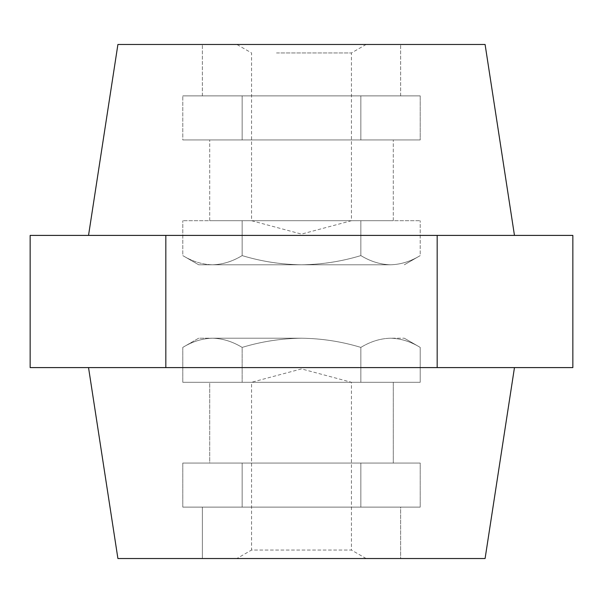 <?xml version="1.0" encoding="UTF-8"?>
<svg xmlns="http://www.w3.org/2000/svg" width="603" height="603" viewBox="0 0 603 603"><rect width="100%" height="100%" fill="white"/><g stroke="black" fill="none" stroke-linecap="round" stroke-linejoin="round"><path stroke-width="0.45" stroke-dasharray="3.02 2.26" d="M301.5 463.059L209.708 463.059L301.5 463.059M301.5 382.279L209.708 382.279L301.5 382.279M117.909 558.529L485.091 558.529M301.5 507.123L202.359 507.123L301.5 507.123M301.5 139.941L209.708 139.941L301.5 139.941M301.5 220.721L209.708 220.721L301.5 220.721M117.909 44.471L485.091 44.471M301.5 95.877L202.359 95.877L301.5 95.877M301.5 367.596L88.535 367.596L301.5 367.596M301.5 235.404L88.535 235.404L301.5 235.404M572.85 367.596L30.15 367.596M572.85 235.404L437.175 235.404L437.175 367.596M437.175 235.404L165.825 235.404L165.825 367.596M165.825 235.404L30.15 235.404M301.5 44.471L400.641 44.471L301.5 44.471M420.216 95.877L182.784 95.877L420.216 95.877L420.216 139.941L360.858 139.941L360.858 95.877L360.858 139.941L420.216 139.941L420.216 95.877M242.142 139.941L360.858 139.941L242.142 139.941L242.142 95.877L242.142 139.941L182.784 139.941L420.216 139.941L360.858 139.941L360.858 95.877L360.858 139.941L242.142 139.941L242.142 95.877L242.142 139.941L182.784 139.941L182.784 95.877L182.784 139.941L242.142 139.941M360.858 255.597L360.858 220.721L420.216 220.721L182.784 220.721L420.216 220.721L360.858 220.721L360.858 255.597C370.551 261.483 380.44 264.544 390.533 264.785C400.656 264.536 410.553 261.476 420.216 255.597L420.216 220.721L420.216 255.597C410.522 261.483 400.633 264.544 390.533 264.785C380.418 264.536 370.521 261.476 360.858 255.597C341.569 261.453 321.783 264.513 301.5 264.785C281.194 264.521 261.408 261.461 242.142 255.597L242.142 220.721L242.142 255.597C232.449 261.483 222.56 264.544 212.467 264.785C202.344 264.536 192.447 261.476 182.784 255.597L182.784 220.721L182.784 255.597C192.478 261.483 202.367 264.544 212.467 264.785C222.582 264.536 232.479 261.476 242.142 255.597C261.431 261.453 281.217 264.513 301.5 264.785C321.806 264.521 341.592 261.461 360.858 255.597C341.479 261.483 321.693 264.544 301.5 264.785L390.533 264.785C400.694 264.521 410.583 261.461 420.216 255.597C410.522 261.483 400.633 264.544 390.54 264.785C380.418 264.536 370.521 261.476 360.858 255.597L360.858 220.721L360.858 255.597C370.506 261.453 380.395 264.513 390.533 264.785L301.5 264.785C281.262 264.536 261.476 261.476 242.142 255.597L242.142 220.721L242.142 255.597C232.494 261.453 222.605 264.513 212.467 264.785L198.689 264.785L212.467 264.785C202.306 264.521 192.417 261.461 182.784 255.597C192.478 261.483 202.367 264.544 212.467 264.785C222.582 264.536 232.479 261.476 242.142 255.597C261.521 261.483 281.307 264.544 301.5 264.785C321.738 264.536 341.524 261.476 360.858 255.597M420.216 507.123L182.784 507.123L420.216 507.123L360.858 507.123L420.216 507.123L420.216 463.059L360.858 463.059L360.858 507.123L242.142 507.123L360.858 507.123L360.858 463.059L242.142 463.059L242.142 507.123L182.784 507.123L242.142 507.123L242.142 463.059L182.784 463.059L182.784 507.123L182.784 463.059L420.216 463.059L242.142 463.059L242.142 507.123L242.142 463.059L360.858 463.059L360.858 507.123L360.858 463.059L420.216 463.059L420.216 507.123M420.216 382.279L182.784 382.279L420.216 382.279L360.858 382.279L420.216 382.279L420.216 347.403C410.522 341.517 400.633 338.456 390.533 338.215C400.656 338.464 410.553 341.524 420.216 347.403L420.216 382.279M360.858 347.403C370.551 341.517 380.44 338.456 390.533 338.215C380.418 338.464 370.521 341.524 360.858 347.403L360.858 382.279L182.784 382.279L360.858 382.279L360.858 347.403C341.569 341.547 321.783 338.487 301.5 338.215C321.806 338.479 341.592 341.539 360.858 347.403L360.858 382.279L360.858 347.403C370.551 341.517 380.44 338.456 390.533 338.215L404.312 338.215L390.533 338.215C400.656 338.464 410.553 341.524 420.216 347.403C410.522 341.517 400.633 338.456 390.533 338.215C380.418 338.464 370.521 341.524 360.858 347.403C341.569 341.547 321.783 338.487 301.5 338.215C281.194 338.479 261.408 341.539 242.142 347.403C261.431 341.547 281.217 338.487 301.5 338.215L212.467 338.215C222.582 338.464 232.479 341.524 242.142 347.403L242.142 382.279L242.142 347.403C232.449 341.517 222.56 338.456 212.467 338.215C202.344 338.464 192.447 341.524 182.784 347.403C192.478 341.517 202.367 338.456 212.467 338.215L301.5 338.215C321.806 338.479 341.592 341.539 360.858 347.403M182.784 347.403L182.784 382.279L182.784 347.403C192.478 341.517 202.367 338.456 212.467 338.215L198.689 338.215L212.467 338.215L198.689 338.215L182.784 347.403C192.447 341.524 202.344 338.464 212.467 338.215C222.582 338.464 232.479 341.524 242.142 347.403C232.449 341.517 222.56 338.456 212.467 338.215L301.5 338.215C281.194 338.479 261.408 341.539 242.142 347.403L242.142 382.279L242.142 347.403C261.431 341.547 281.217 338.487 301.5 338.215L198.689 338.215L182.784 347.403M333.813 44.471L236.873 44.471L333.813 44.471M276.528 52.951L351.436 52.951L276.528 52.951M255.604 220.721L393.292 220.721L255.604 220.721M255.604 139.941L393.292 139.941L255.604 139.941M351.067 95.877L202.359 95.877L351.067 95.877M351.067 44.471L202.359 44.471L351.067 44.471M276.528 220.721L351.436 220.721L276.528 220.721M301.5 264.785L198.689 264.785L301.5 264.785M366.127 558.529L351.436 550.049L251.564 550.049L251.564 382.279L351.436 382.279L251.564 382.279L301.5 368.9L351.436 382.279L351.436 550.049L251.564 550.049L236.873 558.529L366.127 558.529L236.873 558.529M393.292 382.279L209.708 382.279L209.708 463.059L393.292 463.059L209.708 463.059L209.708 382.279L393.292 382.279L393.292 463.059L393.292 382.279M202.359 507.123L400.641 507.123L400.641 558.529L202.359 558.529L400.641 558.529L400.641 507.123L202.359 507.123L202.359 558.529L202.359 507.123M182.784 463.059L242.142 463.059L182.784 463.059M209.708 220.721L209.708 139.941L209.708 220.721M202.359 95.877L202.359 44.471L202.359 95.877M400.641 95.877L400.641 44.471L400.641 95.877M393.292 220.721L393.292 139.941L393.292 220.721M404.312 264.785L420.216 255.597L404.312 264.785M198.689 264.785L182.784 255.597L198.689 264.785M404.312 338.215L420.216 347.403L404.312 338.215M366.127 44.471L351.436 52.951L351.436 220.721L301.5 234.1L251.564 220.721L251.564 52.951L236.873 44.471"/><path stroke-width="0.9" d="M514.465 367.596L485.091 558.529L117.909 558.529L88.535 367.596M514.465 235.404L485.091 44.471L117.909 44.471L88.535 235.404M165.825 235.404L572.85 235.404L572.85 367.596L30.15 367.596L30.15 235.404L165.825 235.404L165.825 367.596M437.175 235.404L437.175 367.596"/></g></svg>
